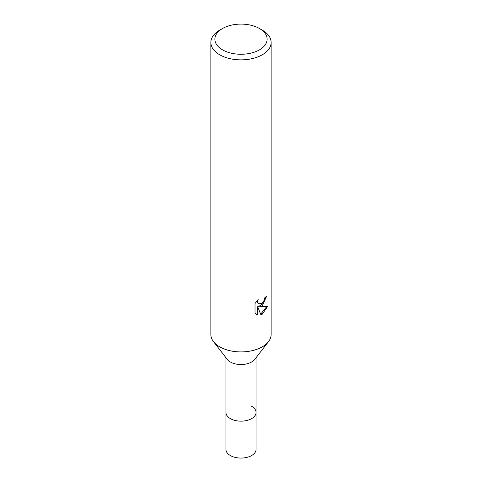 <?xml version="1.0" encoding="UTF-8"?>
<svg xmlns="http://www.w3.org/2000/svg" width="482" height="482" viewBox="0 0 482 482"><rect width="100%" height="100%" fill="white"/><g stroke="black" fill="none" stroke-linecap="round" stroke-linejoin="round"><path stroke-width="0.72" d="M256.069 357.686L256.069 412.447A15.069 8.7 180 0 1 251.658 418.605A15.069 8.7 180 0 1 235.234 420.491A15.069 8.7 180 0 1 225.931 412.447L225.931 449.369A15.069 8.7 180 0 0 235.234 457.406A15.069 8.7 180 0 0 251.658 455.52A15.069 8.7 180 0 0 256.069 449.369L256.069 412.447A15.069 8.7 180 0 1 254.755 416.002A15.069 8.7 180 0 1 230.342 418.599A15.069 8.7 180 0 1 227.245 416.002A15.069 8.7 180 0 1 225.931 412.447L225.931 357.686M251.658 406.296A15.069 8.7 180 0 1 254.755 416.002A15.069 8.7 180 0 1 230.342 418.599A15.069 8.7 180 0 1 227.245 416.002L227.245 416.002M268.444 341.708L254.755 359.379A15.069 8.7 180 0 1 230.342 361.982A15.069 8.7 180 0 1 227.245 359.379L213.556 341.708M268.516 341.618A30.143 17.4 180 0 1 219.69 346.817M262.316 303.19L264.491 299.714L264.811 297.695A30.143 17.4 0 0 0 266.642 296.171L262.31 305.799L259.424 306.889L267.685 306.359L262.316 314.174L260.895 314.77L257.774 306.974L257.774 314.842L256.322 314.252L255.02 313.222L255.02 303.515L258.189 299.587L257.762 301.515L258.069 302.901L258.93 303.823L262.31 303.196M259.473 28.516L262.316 30.161A30.143 17.4 180 0 1 271.143 42.464A30.143 17.4 180 0 1 262.316 54.767A30.143 17.4 180 0 1 229.462 58.539A30.143 17.4 180 0 1 210.857 42.464A30.143 17.4 180 0 1 219.684 30.161L222.527 28.516A26.124 15.081 180 0 1 259.473 28.516A26.124 15.081 180 0 1 259.473 49.845A26.124 15.081 180 0 1 222.527 49.845A26.124 15.081 180 0 1 222.527 28.516L219.684 30.161M271.143 42.464L271.143 334.514A30.143 17.4 180 0 1 262.316 346.817A30.143 17.4 180 0 1 229.462 350.595A30.143 17.4 180 0 1 210.857 334.514L210.857 42.464M265.859 296.87L263.6 303.298L258.707 306.474L259.424 306.889M258.93 303.823L257.346 302.485L257.051 300.786M255.96 314.023L257.045 314.421L257.045 306.552L257.774 306.974M260.672 314.192L266.739 306.576M257.045 314.421L257.774 314.842"/></g></svg>
